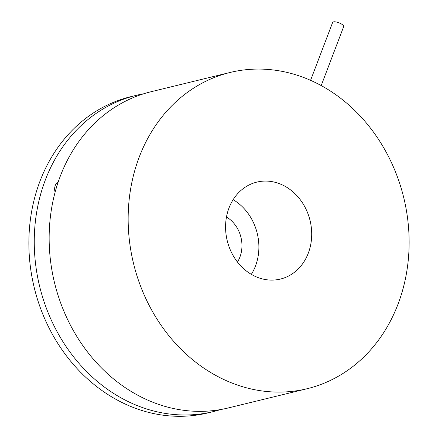 <?xml version="1.0" encoding="UTF-8"?>
<svg xmlns="http://www.w3.org/2000/svg" width="438" height="438" viewBox="0 0 438 438"><rect width="100%" height="100%" fill="white"/><g stroke="black" fill="none" stroke-linecap="round" stroke-linejoin="round"><path stroke-width="0.66" d="M321.202 85.58L343.66 26.641A5.902 1.922 -159.1 0 0 341.125 23.816A5.902 1.922 -159.1 0 0 332.639 22.442L310.575 80.335M273.925 280.035A49.894 42.628 -103.7 0 1 226.435 236.903A49.894 42.628 -103.7 0 1 256.821 182.115A49.894 42.628 -103.7 0 1 263.353 181.135A49.894 42.628 -103.7 0 1 310.843 224.272A49.894 42.628 -103.7 0 1 280.457 279.055A49.894 42.628 -103.7 0 1 273.925 280.035M251.401 69.275A162.75 139.054 -103.7 0 1 406.316 209.983A162.75 139.054 -103.7 0 1 307.191 388.703A162.75 139.054 -103.7 0 1 285.877 391.895A162.75 139.054 -103.7 0 1 130.962 251.188A162.75 139.054 -103.7 0 1 230.087 72.467A162.75 139.054 -103.7 0 1 251.401 69.275M307.191 388.703L228.187 407.97A162.75 139.054 -103.7 0 1 206.873 411.156A162.75 139.054 -103.7 0 1 51.958 270.449A162.75 139.054 -103.7 0 1 151.083 91.728L230.087 72.467M233.125 199.684A49.894 42.628 -103.7 0 1 251.335 274.363M226.479 216.991A30.271 25.864 -103.7 0 1 237.467 262.061M55.117 192.156A9.203 7.862 -103.7 0 1 58.32 181.622M220.681 409.541A162.75 139.054 -103.7 0 1 213.295 411.6A162.75 139.054 -103.7 0 1 191.981 414.786A162.75 139.054 -103.7 0 1 37.066 274.079A162.75 139.054 -103.7 0 1 136.191 95.358A162.75 139.054 -103.7 0 1 143.691 93.787M213.295 411.6L207.913 412.908A162.75 139.054 -103.7 0 1 186.599 416.1A162.75 139.054 -103.7 0 1 31.684 275.392A162.75 139.054 -103.7 0 1 130.809 96.672L136.191 95.358M58.188 182.022A9.203 7.862 76.3 0 0 57.854 181.956"/></g></svg>
